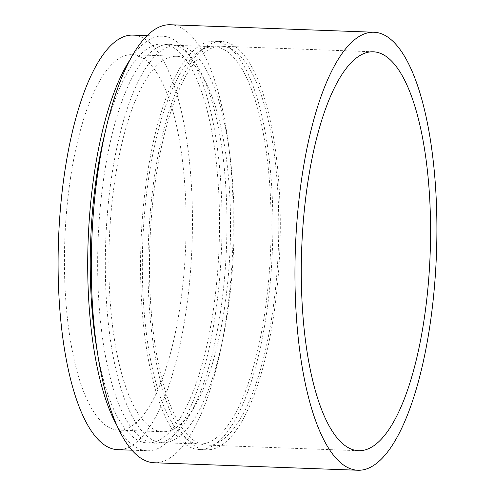 <?xml version="1.0" encoding="UTF-8"?>
<svg xmlns="http://www.w3.org/2000/svg" width="495" height="495" viewBox="0 0 495 495"><rect width="100%" height="100%" fill="white"/><g stroke="black" fill="none" stroke-linecap="round" stroke-linejoin="round"><path stroke-width="0.37" stroke-dasharray="2.48 1.86" d="M111.666 176.529A198.804 64.034 -87.9 0 1 177.012 45.361A198.804 64.034 -87.9 0 1 227.737 311.522A198.804 64.034 -87.9 0 1 162.391 442.697A198.804 64.034 -87.9 0 1 111.666 176.529M148.686 177.891A198.804 64.034 -87.9 0 1 214.032 46.722A198.804 64.034 -87.9 0 1 264.757 312.883A198.804 64.034 -87.9 0 1 199.417 444.058A198.804 64.034 -87.9 0 1 148.686 177.891M147.089 176.034A204.28 65.798 -87.9 0 1 214.236 41.246A204.28 65.798 -87.9 0 1 266.36 314.746A204.28 65.798 -87.9 0 1 199.213 449.534A204.28 65.798 -87.9 0 1 147.089 176.034M154.496 176.307A204.28 65.798 -87.9 0 1 221.642 41.518A204.28 65.798 -87.9 0 1 273.766 315.018A204.28 65.798 -87.9 0 1 206.619 449.807A204.28 65.798 -87.9 0 1 154.496 176.307M155.863 177.897A199.584 64.282 -87.9 0 1 221.469 46.208A199.584 64.282 -87.9 0 1 272.392 313.422A199.584 64.282 -87.9 0 1 206.792 445.11A199.584 64.282 -87.9 0 1 155.863 177.897M170.354 24.75A219.155 70.587 -87.9 0 1 226.271 318.161A219.155 70.587 -87.9 0 1 154.236 462.757M220.56 311.516A199.584 64.282 -87.9 0 1 154.96 443.204A199.584 64.282 -87.9 0 1 104.03 175.991A199.584 64.282 -87.9 0 1 169.637 44.302A199.584 64.282 -87.9 0 1 220.56 311.516M105.317 131.645A199.584 64.282 -87.9 0 1 162.23 44.03A199.584 64.282 -87.9 0 1 213.153 311.244A199.584 64.282 -87.9 0 1 147.553 442.932A199.584 64.282 -87.9 0 1 97.23 351.37M130.29 59.301A207.411 66.806 -87.9 0 1 162.515 36.209A207.411 66.806 -87.9 0 1 215.443 313.898A207.411 66.806 -87.9 0 1 147.263 450.753A207.411 66.806 -87.9 0 1 116.826 425.354M132.895 35.12A207.411 66.806 -87.9 0 1 185.823 312.809A207.411 66.806 -87.9 0 1 117.643 449.664M70.432 178.615A187.846 60.501 -87.9 0 1 132.177 54.673A187.846 60.501 -87.9 0 1 180.106 306.17A187.846 60.501 -87.9 0 1 118.367 430.112A187.846 60.501 -87.9 0 1 70.432 178.615M114.865 180.248A187.846 60.501 -87.9 0 1 176.61 56.306A187.846 60.501 -87.9 0 1 224.538 307.803A187.846 60.501 -87.9 0 1 162.793 431.745A187.846 60.501 -87.9 0 1 114.865 180.248M214.032 46.722L177.012 45.361M221.642 41.518L214.236 41.246M373.267 51.796L221.469 46.208M154.96 443.204L147.553 442.932M147.263 450.753L131.893 450.19M176.61 56.306L132.177 54.673M162.793 431.745L118.367 430.112M162.515 36.209L147.145 35.646M169.637 44.302L162.23 44.03M358.59 450.697L206.792 445.11M206.619 449.807L199.213 449.534M199.417 444.058L162.391 442.697"/><path stroke-width="0.74" d="M307.661 183.484A199.584 64.282 -87.9 0 1 373.267 51.796A199.584 64.282 -87.9 0 1 424.19 319.009A199.584 64.282 -87.9 0 1 358.59 450.697A199.584 64.282 -87.9 0 1 307.661 183.484M429.901 325.648A219.155 70.587 -87.9 0 1 357.866 470.25A219.155 70.587 -87.9 0 1 301.95 176.839A219.155 70.587 -87.9 0 1 373.985 32.243A219.155 70.587 -87.9 0 1 429.901 325.648M357.866 470.25L154.236 462.757A219.155 70.587 -87.9 0 1 98.319 169.352A219.155 70.587 -87.9 0 1 170.354 24.75L373.985 32.243M97.23 351.37A199.584 64.282 -87.9 0 1 96.624 175.719A199.584 64.282 -87.9 0 1 105.317 131.645M116.826 425.354A207.411 66.806 -87.9 0 1 94.341 173.064A207.411 66.806 -87.9 0 1 130.29 59.301M131.893 450.19L117.643 449.664A207.411 66.806 -87.9 0 1 64.721 171.975A207.411 66.806 -87.9 0 1 132.895 35.12L147.145 35.646"/></g></svg>
